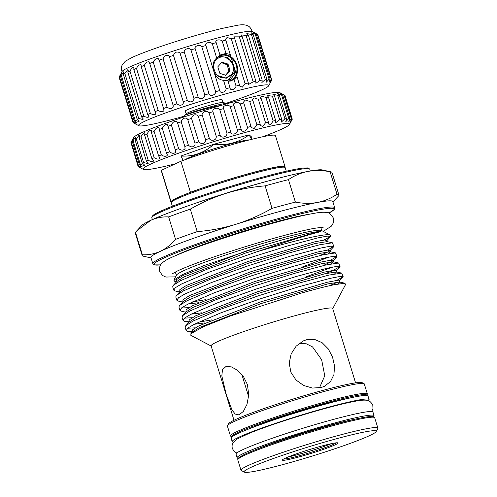 <?xml version="1.0" encoding="UTF-8"?>
<svg xmlns="http://www.w3.org/2000/svg" width="497" height="497" viewBox="0 0 497 497"><rect width="100%" height="100%" fill="white"/><g stroke="black" fill="none" stroke-linecap="round" stroke-linejoin="round"><path stroke-width="0.75" d="M214.077 63.951L213.014 65.306M218.804 57.782L216.518 59.286A12.083 10.692 -114.9 0 1 218.835 57.764A12.083 10.692 -114.9 0 1 220.382 57.205A12.083 10.692 -114.9 0 1 224.843 57.062L230.956 60.646L233.975 66.101L234.217 72.295L228.322 80.005L225.57 80.831M226.657 80.626L229.732 79.153M225.824 75.227L226.116 75.09A0.503 0.441 -114.9 0 1 225.688 75.202L220.084 73.45A0.503 0.441 -114.9 0 1 219.742 73.096L217.891 67.089A0.503 0.441 -114.9 0 1 217.978 66.617L221.737 62.361A0.503 0.441 -114.9 0 1 222.165 62.243L221.606 62.504M219.91 55.179A14.022 12.406 -114.9 0 1 220.786 54.906A14.022 12.406 -114.9 0 1 236.497 63.871A14.022 12.406 -114.9 0 1 231.099 80.849M228.322 81.346A13.518 11.959 65.1 0 0 228.651 81.266A13.518 11.959 65.1 0 0 230.378 80.638A13.518 11.959 65.1 0 0 235.938 64.293A13.518 11.959 65.1 0 0 220.718 55.484A13.518 11.959 65.1 0 0 218.991 56.105A13.518 11.959 65.1 0 0 218.021 56.621M226.222 103.277A68.108 4.858 162.9 0 0 262.068 89.789A68.108 4.858 162.9 0 0 268.709 85.757A68.108 4.858 162.9 0 0 220.041 95.48A68.108 4.858 162.9 0 0 145.286 121.02A68.108 4.858 162.9 0 0 138.849 125.71L133.233 122.759A72.618 5.181 -17.1 0 1 133.059 122.635L135.569 123.896L132.972 122.138A72.618 5.181 -17.1 0 1 133.252 121.728L136.364 123.039C137.104 122.97 136.389 122.268 134.215 120.914A72.618 5.181 -17.1 0 1 135.141 120.311L138.856 121.579C139.477 121.225 138.905 120.429 137.135 119.205A72.618 5.181 -17.1 0 1 138.688 118.423L142.981 119.566L143.217 118.901L141.657 117.043A72.618 5.181 -17.1 0 1 143.801 116.105C145.801 117.23 147.416 117.54 148.634 117.043L148.789 116.112L147.671 114.496A72.618 5.181 -17.1 0 1 150.355 113.422C152.579 114.751 154.356 114.969 155.679 114.074L155.76 112.894L155.039 111.614A72.618 5.181 -17.1 0 1 158.189 110.433C160.618 111.987 162.538 112.086 163.942 110.725L163.569 108.476A72.618 5.181 -17.1 0 1 167.11 107.222C169.725 109.011 171.763 108.967 173.223 107.091L173.049 105.159A72.618 5.181 -17.1 0 1 176.901 103.848C179.665 105.88 181.79 105.681 183.287 103.258L183.256 101.736A72.618 5.181 -17.1 0 1 187.319 100.413C190.183 102.68 192.376 102.314 193.892 99.313L193.936 98.3A72.618 5.181 -17.1 0 1 198.104 96.996C199.316 99.816 204.913 98.611 204.776 95.368L204.82 94.939A72.618 5.181 -17.1 0 1 209.001 93.678C209.902 96.903 215.735 95.188 215.642 91.721A72.618 5.181 -17.1 0 1 219.73 90.547C220.171 93.902 225.8 92.324 226.135 88.739L223.532 80.265L230.117 81.166L234.019 79.464L237.038 76.65L239.802 86.111L242.337 87.168L245.127 83.751L231.273 38.729A72.618 5.181 -17.1 0 1 234.497 37.952L233.795 36.846L239.305 36.846A72.618 5.181 -17.1 0 1 242.064 36.25L240.989 34.889L246.077 35.442A72.618 5.181 -17.1 0 1 248.314 35.032L246.804 33.51L251.439 34.541A72.618 5.181 -17.1 0 1 253.091 34.336L251.109 32.746L255.247 34.175A72.618 5.181 -17.1 0 1 256.278 34.175L253.793 32.616M223.532 80.265C214.219 80.011 209.15 63.51 216.698 58.062L212.287 43.717A72.618 5.181 -17.1 0 1 216.176 42.649L216.04 42.295M231.422 80.725A14.059 12.437 -114.9 0 0 236.454 63.678A14.059 12.437 -114.9 0 0 220.774 54.869A14.059 12.437 -114.9 0 0 220.009 55.105L216.176 42.649C214.337 40.158 219.618 38.741 222.196 41.04A72.618 5.181 -17.1 0 1 225.793 40.102L230.21 54.453L226.029 53.508L221.867 54.359L220.009 55.117L216.698 58.062M229.558 80.974L234.454 74.208L233.565 64.84L227.595 57.546L219.146 56.211M133.059 122.635L119.212 77.613M133.252 121.728L119.398 76.706L121.492 73.233M135.141 120.311L121.293 75.289L123.983 71.785M138.688 118.423L124.834 73.401L127.661 69.773L128.158 69.953M143.801 116.105L129.947 71.083C130.997 69.102 132.127 67.853 133.345 67.337L133.923 67.785L133.823 69.474A72.618 5.181 -17.1 0 1 136.501 68.4C137.632 66.169 138.955 64.914 140.471 64.641L141.129 65.337L141.185 66.592A72.618 5.181 -17.1 0 1 144.341 65.411C145.528 62.926 147.037 61.703 148.876 61.752L149.715 63.454A72.618 5.181 -17.1 0 1 153.262 62.193C154.48 59.466 156.176 58.304 158.344 58.727L159.202 60.137A72.618 5.181 -17.1 0 1 163.053 58.826C164.277 55.869 166.141 54.813 168.645 55.652L169.409 56.714A72.618 5.181 -17.1 0 1 173.472 55.391C174.671 52.247 176.683 51.315 179.516 52.595L180.082 53.278A72.618 5.181 -17.1 0 1 184.257 51.974C183.791 49.346 189.115 47.252 190.705 49.632L190.966 49.917A72.618 5.181 -17.1 0 1 195.147 48.656C194.215 45.904 200.042 44.177 201.788 46.699A72.618 5.181 -17.1 0 1 205.876 45.525C204.484 42.904 210.107 41.313 212.287 43.717M150.355 113.422L136.501 68.4M158.189 110.433L144.341 65.411M167.11 107.222L153.262 62.193M176.901 103.848L163.053 58.826M187.319 100.413L173.472 55.391M198.104 96.996L184.257 51.974M138.849 125.71A68.108 4.858 162.9 0 0 185.101 115.956M138.856 121.579L139.179 121.187M136.364 123.039L136.774 122.927M135.569 123.896L136.066 124.064M132.972 122.138L119.125 77.116A72.618 5.181 -17.1 0 1 119.168 77.029L122.15 71.431A68.108 4.858 -17.1 0 1 128.791 67.399A68.108 4.858 -17.1 0 1 198.993 43.177A68.108 4.858 -17.1 0 1 252.01 31.479L257.62 34.436A72.618 5.181 -17.1 0 1 257.794 34.554L271.648 79.576C269.685 83.626 269.716 83.794 271.729 80.073L271.604 79.657M119.168 77.029A72.618 5.181 -17.1 0 1 119.398 76.706M121.162 73.606L120.367 75.892A72.618 5.181 -17.1 0 1 121.293 75.289M123.567 71.879C124.194 71.537 124.101 72.307 123.281 74.183A72.618 5.181 -17.1 0 1 124.834 73.401M227.527 103.593L222.743 102.494A19.228 1.373 162.9 0 0 207.417 105.973A19.228 1.373 162.9 0 0 188.071 112.676A19.228 1.373 162.9 0 0 186.269 113.714L184.698 115.577C185.263 116.379 185.356 116.882 184.983 117.087M227.539 104.09C231.85 100.568 195.594 110.353 186.518 114.434L184.704 115.385M222.911 102.531L222.053 99.748A19.228 1.373 162.9 0 0 207.653 102.786A19.228 1.373 162.9 0 0 187.189 109.812A19.228 1.373 162.9 0 0 185.294 111.061L186.151 113.838M262.863 136.737A76.619 5.467 162.9 0 0 282.029 128.99A76.619 5.467 162.9 0 0 289.496 124.461A76.619 5.467 162.9 0 0 234.746 135.389A76.619 5.467 162.9 0 0 150.647 164.122A76.619 5.467 162.9 0 0 143.403 169.402L138.396 166.768A80.626 5.753 -17.1 0 1 138.141 166.545L141.036 167.974L138.172 165.998A80.626 5.753 -17.1 0 1 138.458 165.607L141.906 167.073C142.633 166.973 141.819 166.203 139.452 164.774A80.626 5.753 -17.1 0 1 140.272 164.221L144.254 165.663C144.888 165.284 144.205 164.439 142.198 163.115A80.626 5.753 -17.1 0 1 143.546 162.42L148.044 163.762L148.299 163.159L146.373 161.071A80.626 5.753 -17.1 0 1 148.212 160.239C150.243 161.407 151.902 161.798 153.194 161.419L153.38 160.574L151.883 158.661A80.626 5.753 -17.1 0 1 154.176 157.717C156.393 159.071 158.201 159.394 159.605 158.673L159.717 157.605L158.624 155.946A80.626 5.753 -17.1 0 1 161.332 154.896C163.718 156.468 165.663 156.692 167.154 155.58L167.203 154.3L166.464 152.97A80.626 5.753 -17.1 0 1 169.533 151.846C172.074 153.641 174.13 153.753 175.696 152.194L175.255 149.802A80.626 5.753 -17.1 0 1 178.628 148.615C181.299 150.647 183.443 150.634 185.058 148.591L184.822 146.491A80.626 5.753 -17.1 0 1 188.425 145.273C191.202 147.534 193.414 147.392 195.066 144.838L194.979 143.105A80.626 5.753 -17.1 0 1 198.75 141.881C201.583 144.379 203.838 144.087 205.522 141.005L205.528 139.713A80.626 5.753 -17.1 0 1 209.392 138.501C210.43 141.421 216.301 140.583 216.22 137.172L216.263 136.383A80.626 5.753 -17.1 0 1 220.146 135.209L212.921 111.719A80.626 5.753 162.9 0 0 209.038 112.894L208.585 112.359C206.864 109.899 201.509 112.397 202.167 115.012A80.626 5.753 162.9 0 0 198.303 116.223L197.62 115.329C194.607 114.08 192.575 115.099 191.525 118.392A80.626 5.753 162.9 0 0 187.748 119.615L186.922 118.367C184.225 117.522 182.318 118.659 181.2 121.784A80.626 5.753 162.9 0 0 177.597 123.001L177.497 122.566M220.146 135.209C220.941 138.62 227.179 137.079 226.955 133.413L226.98 133.177A80.626 5.753 -17.1 0 1 230.801 132.059L223.575 108.57A80.626 5.753 162.9 0 0 219.755 109.688L219.612 109.533C217.879 106.812 211.79 108.88 212.921 111.719M209.392 138.501L202.167 115.012M198.75 141.881L191.525 118.392M188.425 145.273L181.2 121.784M178.628 148.615L171.397 125.126A80.626 5.753 162.9 0 0 168.029 126.306L167.16 124.455C165.085 124.349 163.47 125.648 162.308 128.356A80.626 5.753 162.9 0 0 159.239 129.481L159.164 128.17L158.481 127.381C156.71 127.586 155.25 128.928 154.107 131.407A80.626 5.753 162.9 0 0 151.399 132.457L151.455 130.736L150.833 130.152C149.355 130.612 148.056 131.966 146.95 134.227A80.626 5.753 162.9 0 0 144.652 135.172L144.919 133.078L144.36 132.718C143.161 133.37 142.03 134.712 140.98 136.75A80.626 5.753 162.9 0 0 139.148 137.576L139.651 135.967L139.203 135.029L136.321 138.93A80.626 5.753 162.9 0 0 134.973 139.626C135.929 137.545 136.085 136.681 135.445 137.029L133.047 140.732A80.626 5.753 162.9 0 0 132.221 141.278L133.171 138.694L131.233 142.117A80.626 5.753 162.9 0 0 130.947 142.502A80.626 5.753 162.9 0 0 130.947 142.509L138.172 165.998M184.983 146.895L177.597 123.001L176.702 121.43C174.317 120.97 172.552 122.206 171.397 125.126M169.533 151.846L162.308 128.356M161.332 154.896L154.107 131.407M154.176 157.717L146.95 134.227M148.212 160.239L140.98 136.75M143.546 162.42L136.321 138.93M140.272 164.221L133.047 140.732M138.458 165.607L131.233 142.117M138.141 166.545L131.04 142.807M130.947 142.502L133.6 137.526A76.619 5.467 -17.1 0 1 141.067 132.997A76.619 5.467 -17.1 0 1 220.047 105.743A76.619 5.467 -17.1 0 1 279.693 92.585L284.551 95.151A80.626 5.753 162.9 0 0 284.029 95.008C279.42 92.709 278.954 92.678 282.631 94.915A80.626 5.753 162.9 0 0 281.575 94.939L277.053 93.393L279.258 95.144A80.626 5.753 162.9 0 0 277.693 95.349L272.729 94.15L274.493 95.853A80.626 5.753 162.9 0 0 272.449 96.219L267.082 95.449L268.43 97.014A80.626 5.753 162.9 0 0 265.951 97.536L261.994 96.126L260.223 97.244L261.198 98.605A80.626 5.753 162.9 0 0 258.322 99.282L254.085 97.872L252.277 99.512L252.923 100.599A80.626 5.753 162.9 0 0 249.711 101.413L245.232 100.027L243.412 102.202L243.772 102.96A80.626 5.753 162.9 0 0 240.293 103.885C237.883 101.27 231.894 102.898 233.925 105.631A80.626 5.753 162.9 0 0 230.241 106.662C228.247 103.935 221.979 105.718 223.575 108.57M133.5 138.321L133.171 138.694M135.855 136.905L135.445 137.029M139.682 135.147L139.203 135.029M143.403 169.402A76.619 5.467 162.9 0 0 175.267 163.855M144.254 165.663L144.59 165.302M141.906 167.073L142.316 166.961M141.036 167.974L141.521 168.104M249.482 139.893A34.43 2.454 162.9 0 0 221.122 146.615A34.43 2.454 162.9 0 0 187.965 158.176A34.43 2.454 162.9 0 0 185.176 159.674M181.442 156.238A40.816 2.914 162.9 0 0 181.119 156.387L181.02 156.064A40.816 2.914 -17.1 0 1 181.343 155.915A40.816 2.914 -17.1 0 1 181.685 155.76L181.784 156.083A40.816 2.914 162.9 0 0 181.442 156.238M183.182 160.401L181.119 156.387M170.831 201.739L161.283 170.707A59.721 4.262 -17.1 0 1 161.382 170.303L170.925 201.335A59.721 4.262 -17.1 0 0 170.831 201.739A59.721 4.262 -17.1 0 0 171.204 202.049M373.427 416.666A71.611 5.107 162.9 0 0 374.042 415.641L372.943 412.056A71.611 5.107 162.9 0 0 334.785 419.052A71.611 5.107 162.9 0 0 236.044 454.171L237.144 457.756A71.611 5.107 162.9 0 0 238.231 458.259M374.042 415.641A71.611 5.107 162.9 0 0 335.891 422.636A71.611 5.107 162.9 0 0 237.144 457.756M297.877 457.246A29.043 2.075 -17.1 0 1 282.426 459.924A29.043 2.075 -17.1 0 1 322.447 445.84A29.043 2.075 -17.1 0 1 337.811 442.883A29.043 2.075 -17.1 0 1 325.908 448.511A29.043 2.075 -17.1 0 1 297.877 457.246M283.588 459.042A28.043 2 162.9 0 0 298.001 456.097A28.043 2 162.9 0 0 336.357 442.808M226.241 394.432L221.83 375.956L222.47 369.638L225.986 366.494L231.31 366.867L237.554 370.259L243.375 376.341L247.425 384.597L248.742 394.848L246.99 404.359L243.313 411.485L238.927 414.871L235.187 414.069L231.956 409.863L226.241 394.432M321.205 387.492L312.52 388.064L303.655 385.479L296.013 380.019L290.863 372.185L289.204 362.972L291.186 353.852L296.162 346.142L303.269 340.93L306.519 339.749L314.644 339.445L322.106 342.681L328.225 348.844L332.536 357.057L334.562 366.096L333.922 374.601L330.486 381.597L324.355 386.355L321.205 387.492M227.464 425.649L228.458 423.779A70.108 5.001 -17.1 0 1 325.063 389.797A70.108 5.001 -17.1 0 1 362.133 382.659L364.009 383.641A71.611 5.107 162.9 0 0 326.138 390.934A71.611 5.107 162.9 0 0 227.464 425.649A71.611 5.107 162.9 0 0 227.396 426.053L230.446 435.981A71.611 5.107 -17.1 0 1 329.194 400.862A71.611 5.107 -17.1 0 1 367.345 393.866L366.904 395.463M367.345 393.866L364.289 383.939A71.611 5.107 162.9 0 0 364.009 383.641M280.923 465.111A69.108 4.933 162.9 0 0 376.148 431.613A69.108 4.933 162.9 0 0 339.395 437.975A69.108 4.933 162.9 0 0 272.691 458.756A69.108 4.933 162.9 0 0 244.381 472.15A69.108 4.933 162.9 0 0 280.923 465.111M244.381 472.15L241.262 470.51A71.611 5.107 -17.1 0 1 240.983 470.212A71.611 5.107 -17.1 0 1 339.724 435.099A71.611 5.107 -17.1 0 1 377.875 428.097A71.611 5.107 -17.1 0 1 377.807 428.501L376.148 431.613M331.325 443.666A28.043 2 -17.1 0 1 297.566 454.662A28.043 2 -17.1 0 1 288.235 456.923M233.994 420.251L211.113 345.875A63.604 4.535 -17.1 0 1 298.809 314.682A63.604 4.535 -17.1 0 1 332.692 308.469L355.572 382.845M353.932 419.449A60.348 4.305 162.9 0 0 331.12 424.848A60.348 4.305 162.9 0 0 255.924 449.599M265.106 185.872C251.979 186.903 239.076 189.357 226.39 193.227A95.151 6.79 -17.1 0 1 307.966 171.415C300.927 172.819 294.429 175.559 288.459 179.622A102.91 7.343 162.9 0 0 277.164 182.567A102.91 7.343 162.9 0 0 265.106 185.872L272.027 208.355A102.91 7.343 -17.1 0 1 284.085 205.056A102.91 7.343 -17.1 0 1 295.38 202.111C303.064 203.602 310.445 203.714 317.508 202.453A95.151 6.79 -17.1 0 1 332.81 201.558L334.717 207.765A95.151 6.79 -17.1 0 0 284.023 217.059A95.151 6.79 -17.1 0 0 152.827 263.721L150.92 257.514A95.151 6.79 -17.1 0 1 160.289 251.352C165.843 248.705 170.937 244.717 175.559 239.38A102.91 7.343 -17.1 0 1 197.216 231.627C210.343 230.589 223.252 228.135 235.938 224.265A95.151 6.79 -17.1 0 1 282.116 210.852A95.151 6.79 -17.1 0 1 317.508 202.453C324.547 201.049 331.052 198.309 337.016 194.24A102.91 7.343 -17.1 0 1 338.911 195.004A102.91 7.343 -17.1 0 1 338.712 195.75L332.934 201.962M177.423 254.812A76.072 5.43 -17.1 0 1 276.245 221.761A76.072 5.43 -17.1 0 1 309.37 214.219M176.64 281.855L174.845 281.495L173.82 280.14L176.497 275.108A76.072 5.43 -17.1 0 1 281.314 238.231A76.072 5.43 -17.1 0 1 321.54 230.49L330.114 235A82.956 5.921 -17.1 0 1 330.443 235.342L330.722 236.255L327.101 236.131L317.67 237.945L287.067 246.114L247.065 258.645L208.448 272.412L181.629 283.949L175.509 287.595L173.702 290.093L175.081 290.95L179.659 291.981M151.045 257.918L143.211 256.16A102.91 7.343 -17.1 0 1 142.185 255.526A102.91 7.343 -17.1 0 1 142.384 254.775C148.678 255.029 154.648 253.886 160.289 251.352A95.151 6.79 -17.1 0 1 235.938 224.265C248.593 220.252 260.627 214.946 272.027 208.355M337.749 283.998L339.625 282.048L327.691 283.924L261.093 303.555L199.372 327.523L192.538 331.928L190.923 333.649L203.807 326.535L230.689 315.875L301.238 293.124C314.905 289.235 325.815 286.452 333.965 284.775A82.956 5.921 -17.1 0 1 345.514 284.327A82.956 5.921 -17.1 0 1 345.434 284.793L332.735 308.625M173.82 280.14L182.616 274.53L203.677 265.678L265.535 244.748L282.731 239.728L306.879 233.602L315.52 231.962C317.372 231.67 321.143 231.211 320.577 231.726C314.707 233.006 302.884 236.51 285.11 242.244L256.614 251.886A82.956 5.921 -17.1 0 1 286.247 243.443A82.956 5.921 -17.1 0 1 330.114 235M330.25 235.988A82.956 5.921 -17.1 0 1 323.516 240.132M324.255 240.032L330.722 236.255M176.808 300.194L175.789 296.889L176.447 295.404L183.722 290.745L210.535 279.208L249.159 265.448L289.161 252.911L319.757 244.741L332.406 242.797L333.835 246.357L330.213 246.239L320.776 248.053L290.18 256.222L250.177 268.753L211.554 282.52L184.741 294.056L178.616 297.697L176.808 300.194L178.193 301.058L182.766 302.083M327.361 250.14L333.835 246.357M179.92 310.302L178.901 306.997L179.554 305.512L186.829 300.853L213.648 289.316L252.265 275.549L292.267 263.019L322.87 254.849L335.512 252.905L336.941 256.464L333.319 256.346L323.889 258.154L293.286 266.324L253.284 278.86L214.667 292.627L187.847 304.158L181.728 307.805L179.92 310.302L181.299 311.165L185.872 312.191M329.244 257.03L302.847 266.727M330.474 260.248L336.941 256.464M183.026 320.41L182.008 317.098L182.666 315.62L189.941 310.954L216.754 299.424L255.377 285.657L295.38 273.126L325.976 264.957L338.625 263.006L340.047 266.572L336.432 266.448L326.995 268.262L296.398 276.431L256.39 288.968L217.773 302.729L190.96 314.266L184.834 317.912L183.026 320.41L184.412 321.267L188.257 321.466M332.35 267.137L305.953 276.835M325.473 273.617L331.648 271.176L340.047 266.572M186.133 330.511L185.12 327.206L185.772 325.721L193.047 321.062L219.867 309.525L258.483 295.765L298.486 283.228L329.089 275.058L341.731 273.114L343.16 276.674L339.538 276.556L330.101 278.37L299.505 286.539L259.502 299.07L220.885 312.837L194.066 324.373L187.947 328.014L186.133 330.511L187.518 331.375L191.364 331.574M336.693 280.457L343.16 276.674M173.702 290.093L172.683 286.781L173.335 285.303L180.616 280.637L207.429 269.107L256.614 251.886M223.638 300.648L222.526 300.915M189.127 307.606L181.448 308.022M226.744 310.755L225.638 311.023M192.233 317.713L184.555 318.13M195.34 327.821L187.667 328.237M368.352 400.681A71.611 5.107 162.9 0 0 369.091 399.551L367.991 395.966A71.611 5.107 162.9 0 0 329.84 402.961A71.611 5.107 162.9 0 0 231.093 438.081L232.198 441.665A71.611 5.107 162.9 0 0 233.447 442.187M369.091 399.551A71.611 5.107 162.9 0 0 330.94 406.546A71.611 5.107 162.9 0 0 232.198 441.665M333.965 284.775L344.843 283.222L345.514 284.327M190.923 333.649L190.842 335.338L211.157 346.03M338.911 195.004L331.996 172.515A102.91 7.343 162.9 0 0 330.971 171.881A102.91 7.343 162.9 0 0 330.095 171.751C322.41 170.266 315.036 170.154 307.966 171.415A95.151 6.79 -17.1 0 1 322.311 169.937L330.971 171.881M136.849 230.77L141.825 225.464A95.151 6.79 -17.1 0 1 150.74 220.32L136.849 230.77L135.47 232.285A102.91 7.343 162.9 0 0 135.265 233.037L142.185 255.526M190.295 209.138A102.91 7.343 162.9 0 0 168.645 216.891C162.302 216.642 156.331 217.785 150.74 220.32A95.151 6.79 -17.1 0 1 226.39 193.227C213.729 197.247 201.695 202.546 190.295 209.138L197.216 231.627M142.384 254.775L135.47 232.285M168.645 216.891L175.559 239.38M295.38 202.111L288.459 179.622M330.095 171.751L337.016 194.24M252.7 172.676A58.59 4.181 162.9 0 0 189.127 192.892M298.989 343.557L306.214 343.762L312.545 346.9L321.634 359.716L324.758 375.782L319.453 387.884M171.931 200.869L170.925 201.335M284.992 166.619A59.721 4.262 -17.1 0 0 251.004 173.037A59.721 4.262 -17.1 0 0 190.438 192.283L180.889 161.245A59.721 4.262 -17.1 0 1 241.461 142.005A59.721 4.262 -17.1 0 1 275.444 135.588L284.992 166.619A59.721 4.262 -17.1 0 1 284.893 167.023L284.824 167.054M180.889 161.245L161.382 170.303M190.438 192.283L189.189 192.861M181.685 155.76L213.045 144.528A40.816 2.914 -17.1 0 1 214.542 144.062L248.363 135.022A40.816 2.914 -17.1 0 1 249.196 134.861L251.65 137.048L251.898 139.278M181.784 156.083C193.513 156.549 203.969 152.803 213.145 144.851L213.045 144.528M214.542 144.062L214.642 144.385A40.816 2.914 162.9 0 0 213.145 144.851M214.642 144.385C227.172 145.584 238.442 142.571 248.463 135.339L248.363 135.022M249.196 134.861L249.295 135.184A40.816 2.914 162.9 0 0 248.463 135.339M249.295 135.184L251.55 139.365M230.801 132.059C231.217 135.762 237.485 133.979 237.467 130.152A80.626 5.753 -17.1 0 1 241.151 129.121C241.138 132.941 247.121 131.314 247.518 127.381A80.626 5.753 -17.1 0 1 250.997 126.449L251.165 127.406L254.042 128.655L256.943 124.902A80.626 5.753 -17.1 0 1 260.148 124.088L260.291 125.548L262.845 126.356L265.547 122.771A80.626 5.753 -17.1 0 1 268.423 122.094L268.461 124.026L270.691 124.418L273.176 121.026A80.626 5.753 -17.1 0 1 275.661 120.504L275.524 122.877L279.674 119.709A80.626 5.753 -17.1 0 1 281.718 119.342L281.333 122.107L284.918 118.839A80.626 5.753 -17.1 0 1 286.483 118.64L285.775 121.746L288.807 118.435A80.626 5.753 -17.1 0 1 289.857 118.404L288.769 121.79L291.254 118.497A80.626 5.753 -17.1 0 1 291.776 118.64C289.745 123.045 289.894 123.175 292.23 119.038L284.998 95.548M284.551 95.151L291.776 118.64C289.745 123.045 289.894 123.175 292.23 119.038A80.626 5.753 -17.1 0 1 292.211 119.348L289.496 124.461M291.254 118.497L284.029 95.008M289.857 118.404L282.631 94.915L279.966 93.175M288.807 118.435L281.575 94.939M286.483 118.64L279.258 95.144M284.918 118.839L277.693 95.349M281.718 119.342L274.493 95.853M279.674 119.709L272.449 96.219M275.661 120.504L268.43 97.014M273.176 121.026L265.951 97.536M268.423 122.094L261.198 98.605M265.547 122.771L258.322 99.282M260.148 124.088L252.923 100.599M256.943 124.902L249.711 101.413M250.997 126.449L243.772 102.96M247.518 127.381L240.293 103.885M241.262 129.562L233.807 105.327M237.467 130.152L230.241 106.662M226.98 133.177L219.755 109.688M216.263 136.383L209.038 112.894M205.528 139.713L198.303 116.223M194.979 143.105L187.748 119.615M175.255 149.802L168.029 126.306M166.464 152.97L159.239 129.481M158.624 155.946L151.399 132.457M151.883 158.661L144.652 135.172M146.373 161.071L139.148 137.576M142.198 163.115L134.973 139.626M139.452 164.774L132.221 141.278M226.135 88.739A72.618 5.181 -17.1 0 1 230.03 87.671L227.999 81.073M230.13 88.093L230.03 87.671C230.024 91.156 235.311 89.752 236.044 86.062L234.019 79.464M236.044 86.062A72.618 5.181 -17.1 0 1 239.647 85.124M226.029 53.508L222.196 41.04M134.215 120.914L120.367 75.892M137.135 119.205L123.281 74.183M141.657 117.043L127.804 72.022A72.618 5.181 -17.1 0 1 129.947 71.083M147.671 114.496L133.823 69.474M155.039 111.614L141.185 66.592M163.569 108.476L149.715 63.454M173.18 105.507L159.127 59.826M183.256 101.736L169.409 56.714M193.936 98.3L180.082 53.278M204.82 94.939L190.966 49.917M209.001 93.678L195.147 48.656M215.642 91.721L201.788 46.699M219.73 90.547L205.876 45.525M245.127 83.751A72.618 5.181 -17.1 0 1 248.345 82.974L234.497 37.952M248.345 82.974L248.457 84.496L253.153 81.875L239.305 36.846M253.153 81.875A72.618 5.181 -17.1 0 1 255.918 81.272L242.064 36.25M255.918 81.272L255.874 83.291L259.931 80.464L246.077 35.442M259.931 80.464A72.618 5.181 -17.1 0 1 262.167 80.054L248.314 35.032M262.167 80.054L261.882 82.514L265.286 79.563L251.439 34.541M265.286 79.563A72.618 5.181 -17.1 0 1 266.939 79.358L253.091 34.336M266.939 79.358L266.324 82.191L269.094 79.197L255.247 34.175M269.094 79.197A72.618 5.181 -17.1 0 1 270.126 79.197L256.278 34.175C252.867 32.156 253.246 32.212 257.415 34.343A72.618 5.181 -17.1 0 1 257.62 34.436M270.126 79.197L269.088 82.328L271.263 79.371L257.415 34.343M271.263 79.371A72.618 5.181 -17.1 0 1 271.648 79.576C269.685 83.626 269.716 83.794 271.729 80.073A72.618 5.181 -17.1 0 1 271.691 80.166L268.709 85.757M127.661 69.773C128.332 69.704 128.381 70.456 127.804 72.022M225.793 40.102L225.414 39.338L227.054 37.499L231.273 38.729M230.21 54.453L237.038 76.65M225.303 75.469L228.949 71.264L227.179 64.784L221.351 62.622M226.116 75.09L229.869 70.835L228.949 71.264M229.024 70.798L229.962 70.363A0.503 0.441 -114.9 0 1 229.869 70.835M229.962 70.363L228.111 64.355L227.179 64.784M226.843 64.424L227.769 63.995A0.503 0.441 -114.9 0 1 228.111 64.355M227.769 63.995L222.165 62.243M216.518 59.286C211.455 64.125 213.729 75.053 220.873 77.445L225.793 78.06L231.472 74.612C236.174 69.052 231.888 58.665 224.843 57.062M171.241 202.658L171.763 201.037C171.577 200.639 174.441 199.098 180.349 196.408C194.712 190.14 227.968 179.231 252.731 172.664C266.889 168.893 276.525 166.83 281.625 166.47C283.998 166.371 285.179 166.75 285.166 167.613A59.597 4.249 162.9 0 0 253.414 173.434A59.597 4.249 162.9 0 0 171.241 202.658L172.347 206.249M151.796 217.785L152.809 215.555C153.908 214.53 157.021 212.523 168.483 207.796C190.04 198.924 232.838 185.052 265.05 176.497C283.035 171.701 295.833 168.881 303.443 168.029L307.662 167.918L309.755 169.191A82.632 5.896 162.9 0 0 265.733 177.267A82.632 5.896 162.9 0 0 151.796 217.785L152.349 219.581M192.581 204.273A82.632 5.896 -17.1 0 1 266.976 181.324A82.632 5.896 -17.1 0 1 268.423 180.939M328.859 213.114A94.15 6.716 162.9 0 0 283.899 218.214A94.15 6.716 162.9 0 0 182.766 250.308A94.15 6.716 162.9 0 0 160.68 264.851M366.649 395.438A70.611 5.038 162.9 0 0 329.064 402.017A70.611 5.038 162.9 0 0 261.26 423.127A70.611 5.038 162.9 0 0 231.906 436.888M248.618 429.035A61.348 4.38 -17.1 0 1 325.144 403.831A61.348 4.38 -17.1 0 1 348.409 398.333M237.79 459.855C238.678 458.663 235.106 459.874 242.275 455.544C254.52 448.89 301.43 433.073 335.854 423.966C347.204 420.934 356.299 418.791 363.152 417.53C368.283 416.573 371.669 416.275 373.322 416.635L374.688 417.741A71.611 5.107 162.9 0 0 336.537 424.736A71.611 5.107 162.9 0 0 237.79 459.855L240.983 470.212M262.677 447.027A60.348 4.305 -17.1 0 1 331.182 425.041A60.348 4.305 -17.1 0 1 346.894 421.121M152.492 216.611A81.632 5.827 -17.1 0 1 265.013 176.51M238.523 458.725A70.611 5.038 -17.1 0 1 335.817 423.978M265.535 244.748L245.04 251.37L183.318 275.344L176.739 279.488L176.621 281.849M176.59 281.967L177.839 282.128M326.883 240.579L324.498 240.008L314.744 241.846L248.146 261.478L186.425 285.446L179.871 289.571L179.69 291.944M319.944 255.526L328.474 251.73M333.636 246.798L329.983 250.699L327.61 250.109L317.856 251.954L251.258 271.586L189.537 295.553L182.983 299.679L182.803 302.046M192.42 301.934L205.82 299.623M323.056 265.628L333.102 260.788L330.716 260.217L320.963 262.062L254.365 281.687L192.643 305.661L186.089 309.786L185.909 312.153M339.855 267.013L336.202 270.915L333.822 270.325L324.069 272.163L257.477 291.795L195.756 315.763L189.195 319.888L189.022 322.261M198.638 322.143L212.039 319.832M329.567 285.725L337.798 282.048M342.961 277.115L339.308 281.016L336.935 280.432L327.181 282.271L260.583 301.903L198.862 325.87L192.308 329.996L192.128 332.363M320.577 231.726L312.147 233.397L245.549 253.029L183.828 276.997L176.994 281.401L173.335 285.303M332.406 242.797L327.194 241.623L315.253 243.499L248.655 263.13L186.934 287.104L180.1 291.509L176.447 295.404M328.424 253.681L330.3 251.73L318.366 253.607L251.768 273.238L190.047 297.206L183.207 301.611L179.554 305.512M188.052 304.058L198.837 302.679M331.536 263.789L333.406 261.838L321.472 263.714L254.874 283.346L193.153 307.314L186.319 311.718L182.666 315.62M191.159 314.16L201.944 312.787M334.643 273.897L336.519 271.94L324.578 273.816L257.98 293.447L196.265 317.421L189.425 321.826L185.772 325.721M194.271 324.268L205.056 322.888M185.145 115.08L198.607 110.713L214.375 106.656L221.563 105.302M231.472 74.612L226.626 78.191L217.599 75.581L216.176 73.867M236.783 453.034L234.006 451.257L232.347 448.462C231.795 446.12 232.099 444.119 233.267 442.448L237.293 438.913L249.183 433.334C267.15 425.929 302.456 414.486 329.176 407.385C340.339 404.403 349.292 402.309 356.045 401.091C360.219 400.271 363.649 399.979 366.332 400.209C368.861 400.166 371.011 401.849 372.787 405.26L372.986 408.503L371.688 411.535M175.578 276.841L165.899 277.053L162.469 275.456L159.736 271.524C159.158 267.84 159.823 265.162 161.724 263.491C165.234 259.95 170.16 257.781 185.213 251.662C208.535 242.493 248.997 229.527 279.96 221.289C294.671 217.363 306.264 214.673 314.744 213.225C319.347 212.356 323.168 212.076 326.212 212.387C328.393 211.964 330.785 213.865 333.394 218.102L333.338 222.886L331.4 226.135L323.28 231.403M172.378 273.71L177.721 270.834C187.313 266.336 205.336 259.695 223.538 253.675C244.164 246.854 264.242 240.815 283.781 235.566C296.268 232.229 306.363 229.831 314.054 228.359L324.174 227.017M122.094 71.848C120.585 67.48 122.231 64.902 122.455 64.511L125.287 61.268L131.997 57.49C152.281 48.29 195.184 34.939 221.935 28.453L237.535 25.254C242.145 24.459 245.58 24.676 247.835 25.912C249.537 26.403 251.022 28.366 252.29 31.796M328.884 213.126L334.27 209.485L334.717 207.765M374.688 417.741L377.875 428.097M309.755 169.191L310.302 170.987M285.166 167.613L286.266 171.204M320.751 227.266L321.783 230.614M175.335 272.002L176.367 275.35M330.524 236.696L326.871 240.598L327.212 241.629M336.742 256.906L333.089 260.807M184.412 321.267L188.984 322.298M187.518 331.375L192.09 332.4M329.996 250.687L330.319 251.737M333.102 260.788L333.406 261.838L338.625 263.006M336.214 270.896L336.519 271.94L341.731 273.114M339.321 281.004L339.625 282.048L344.843 283.222M192.73 332.549L192.134 332.493M330.3 251.73L335.512 252.905M231.708 437.056L230.446 435.981M160.668 264.876L154.163 264.895L152.827 263.721M248.637 396.575L241.778 374.284M225.793 78.06L225.247 78.122"/></g></svg>
